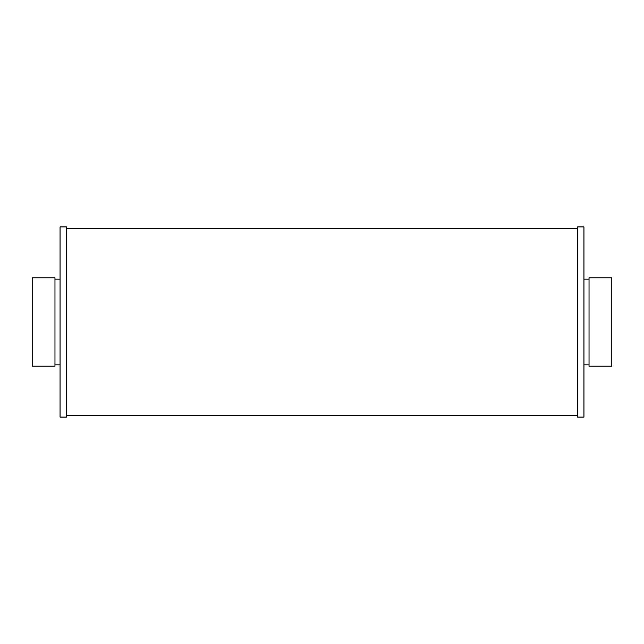<?xml version="1.0" encoding="UTF-8"?>
<svg xmlns="http://www.w3.org/2000/svg" width="644" height="644" viewBox="0 0 644 644"><rect width="100%" height="100%" fill="white"/><g stroke="black" fill="none" stroke-linecap="round" stroke-linejoin="round"><path stroke-width="0.97" d="M32.2 277.806L32.2 366.195L54.965 366.195L54.965 277.806L32.2 277.806M611.8 277.806L611.8 366.195L589.035 366.195L589.035 277.806L611.8 277.806M583.947 226.921L583.947 417.079L577.515 417.079L577.515 226.921L583.947 226.921M66.485 226.921L66.485 417.079L60.053 417.079L60.053 226.921L66.485 226.921M583.947 364.85L589.035 364.85M583.947 279.15L589.035 279.15M66.485 415.742L577.515 415.742M66.485 228.258L577.515 228.258M54.965 364.85L60.053 364.85M54.965 279.15L60.053 279.15"/></g></svg>
